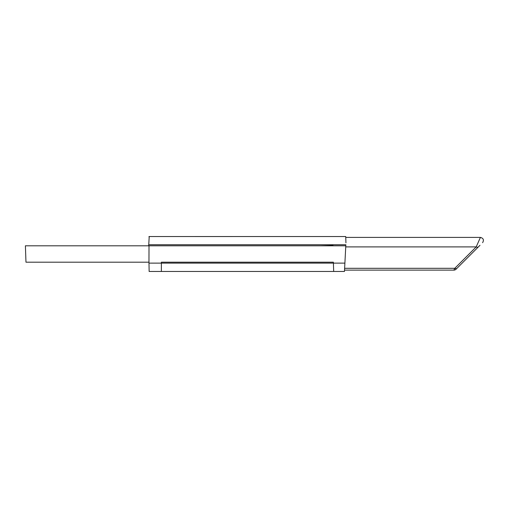 <?xml version="1.0" encoding="UTF-8"?>
<svg xmlns="http://www.w3.org/2000/svg" width="508" height="508" viewBox="0 0 508 508"><rect width="100%" height="100%" fill="white"/><g stroke="black" fill="none" stroke-linecap="round" stroke-linejoin="round"><path stroke-width="0.76" d="M148.996 236.938L149.009 236.537L345.719 236.537L345.942 242.837M303.2 245.809L262.858 245.809M479.984 245.294L456.057 269.215A3.092 3.092 0 0 1 453.873 270.123L454.781 268.313L476.193 246.901L479.977 238.385M320.523 245.809L333.045 245.497M149.219 236.537L148.685 245.809L148.723 244.742L345.853 244.742L344.456 271.462L333.686 271.462L333.362 262.191L333.394 263.112L333.362 262.191L161.373 262.191L161.373 263.112L344.888 263.112M161.08 271.462L149.136 271.462L148.971 262.191L25.971 262.191L25.4 245.809L345.796 245.809M151.047 271.462L160.49 271.462M345.808 239.033L345.751 237.401L480.416 237.401L480.225 237.827L480.409 237.407C483.413 238.22 484.143 239.979 482.6 242.678C484.143 239.979 483.413 238.22 480.416 237.401C483.413 238.22 484.143 239.979 482.6 242.678C484.143 239.979 483.413 238.22 480.416 237.401L479.692 239.033M333.038 245.809L254.095 245.809M345.738 246.901L476.193 246.901A3.092 1.784 45 0 0 478.384 246.894L456.965 268.313A3.092 1.784 -135 0 1 454.781 268.313L454.762 268.345M456.057 269.215L456.965 268.313M249.231 236.537L194.996 236.557M344.456 271.462L161.049 271.462L161.373 271.462L161.373 263.112L148.99 263.112M149.123 270.897L149.136 271.462M194.913 236.537L161.373 236.537M148.971 262.191L149.009 245.809M454.781 268.313L344.621 268.313M453.873 270.123L344.526 270.123"/></g></svg>
